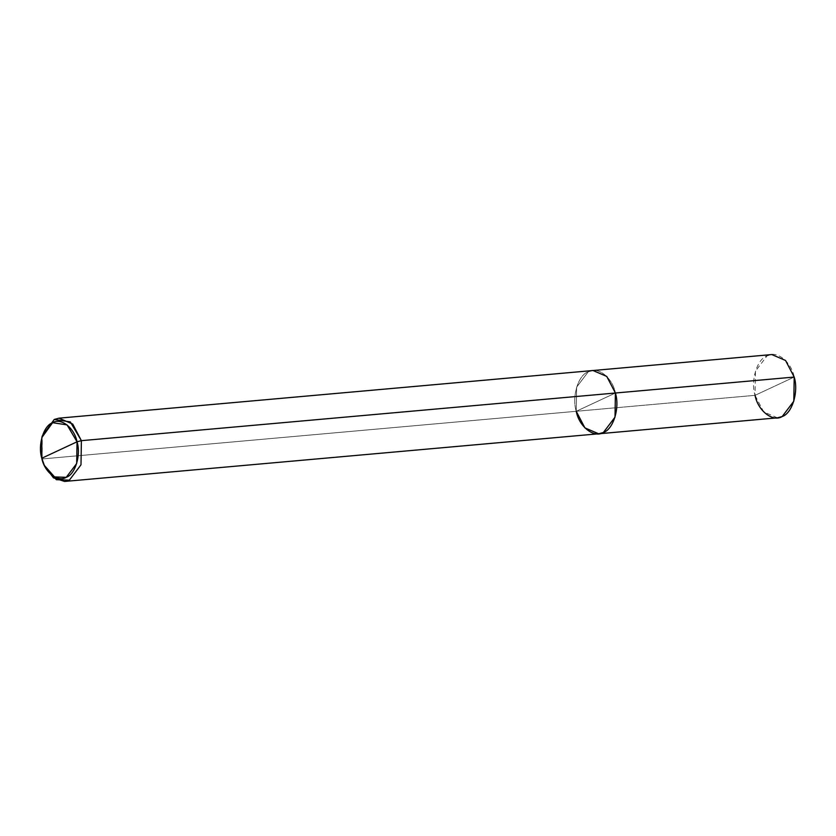 <?xml version="1.0" encoding="UTF-8"?>
<svg xmlns="http://www.w3.org/2000/svg" width="836" height="836" viewBox="0 0 836 836"><rect width="100%" height="100%" fill="white"/><g stroke="black" fill="none" stroke-linecap="round" stroke-linejoin="round"><path stroke-width="0.63" stroke-dasharray="4.18 3.13" d="M794.2 377.057L755.044 395.334L576.244 411.291L576.631 387.152L588.251 371.811L592.996 370.515L588.251 371.811L576.631 387.152L576.244 411.291L615.4 393.014L576.244 411.291L755.044 395.334L794.2 377.057C791.337 361.633 776.404 349.97 767.061 355.854C757.029 359.01 750.425 380.725 755.044 395.334L755.43 371.194L767.061 355.854L771.795 354.558M576.244 411.291C571.625 396.682 578.23 374.967 588.251 371.811C597.604 365.928 612.527 377.59 615.4 393.014C612.527 377.59 597.604 365.928 588.251 371.811C578.23 374.967 571.625 396.682 576.244 411.291L615.4 393.014L576.244 411.291L42.228 458.943L576.244 411.291L584.897 427.875L598.649 433.79M777.449 417.833L763.696 411.918L755.044 395.334M42.072 436.779L42.228 458.943L42.281 435.953M41.8 458.243L44.684 466.112L41.8 458.243"/><path stroke-width="1.25" d="M576.244 411.291C579.118 426.715 594.041 438.377 603.383 432.494C613.415 429.328 620.019 407.623 615.4 393.014C620.019 407.623 613.415 429.328 603.383 432.494C594.041 438.377 579.118 426.715 576.244 411.291L584.897 427.875L598.649 433.79L603.383 432.494L615.014 417.143L615.4 393.014L606.748 376.43L592.996 370.515L606.748 376.43L615.4 393.014L794.2 377.057L81.385 440.666L72.732 424.082L58.98 418.167L54.235 419.463L42.072 436.779M58.98 418.167L771.795 354.558L785.547 360.473L794.2 377.057L793.813 401.196L782.193 416.537L777.449 417.833L64.623 481.442L69.367 480.146L80.998 464.806L81.385 440.666L77.037 441.795C81.197 454.941 75.25 474.482 66.232 477.325C57.82 482.612 44.381 472.121 41.8 458.243L77.037 441.795L67.058 424.887L52.605 422.702L41.852 437.552L41.8 458.243C37.641 445.097 43.587 425.555 52.605 422.702C61.018 417.415 74.456 427.917 77.037 441.795L41.8 458.243L44.329 465.391L54.518 476.917L66.232 477.325L76.693 463.51L77.037 441.795L81.385 440.666L615.4 393.014L615.014 417.143L603.383 432.494L598.649 433.79M755.044 395.334C757.918 410.758 772.84 422.42 782.193 416.537C792.214 413.381 798.819 391.666 794.2 377.057M41.852 437.552L42.281 435.953L54.235 419.463L70.297 421.887L81.385 440.666L80.998 464.806L69.367 480.146L56.357 479.697L44.684 466.112L53.462 477.837L64.623 481.442M45.039 466.885L44.329 465.391"/></g></svg>
